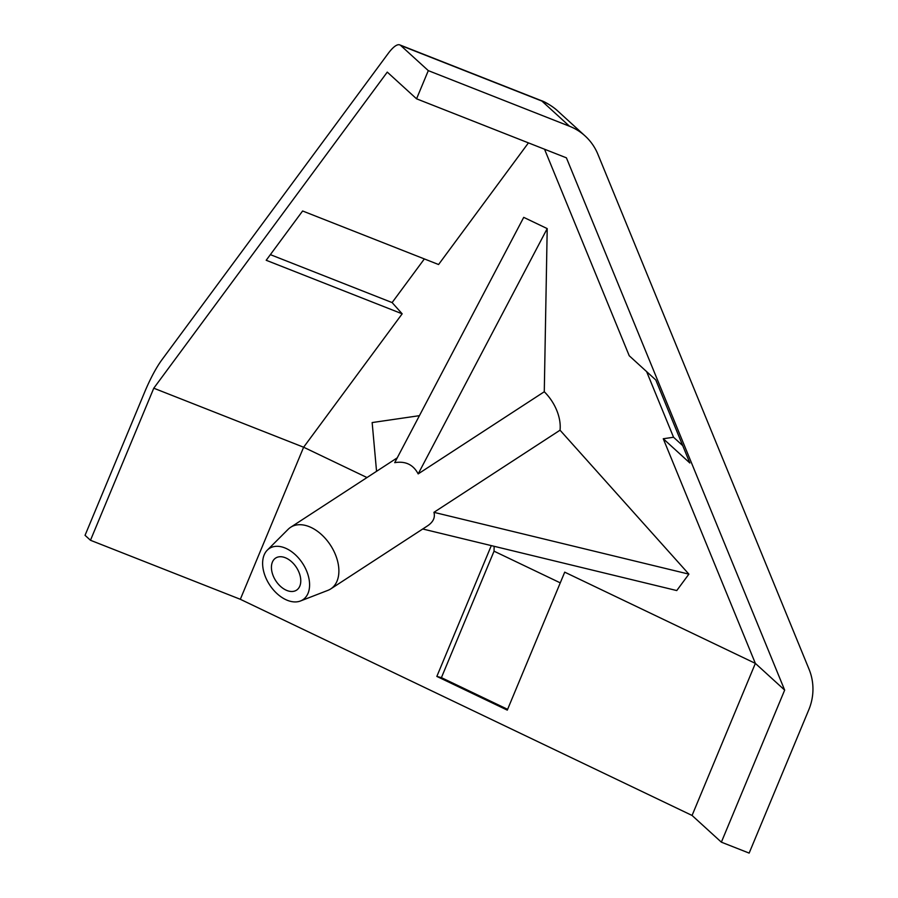 <?xml version="1.0" encoding="UTF-8"?>
<svg xmlns="http://www.w3.org/2000/svg" width="898" height="898" viewBox="0 0 898 898"><rect width="100%" height="100%" fill="white"/><g stroke="black" fill="none" stroke-linecap="round" stroke-linejoin="round"><path stroke-width="1.35" d="M541.023 100.52L541.023 100.52A53.611 12.056 111.5 0 1 541.909 101.07A53.611 52.05 -47.6 0 1 557.501 110.78L557.501 110.78C554.74 107.973 545.928 102.024 541.023 100.52L399.801 44.9A53.611 12.056 111.5 0 1 400.688 45.461L428.301 70.628L569.523 126.248A53.611 52.05 -47.6 0 1 585.103 135.957A53.611 52.05 -47.6 0 1 597.877 154.232L809.076 669.302A53.611 52.05 -47.6 0 1 808.795 709.79L749.145 853.1L721.363 842.167L784.661 690.102L566.413 157.835L416.56 98.814L387.274 72.109L153.771 388.205L90.474 540.27L240.327 599.292L692.066 815.451L755.364 663.386L784.661 690.102M376.554 471.315L372.154 422.565L419.411 415.673M267.323 550.115L288.157 529.292A36.762 23.617 56.9 0 1 290.638 527.283A36.762 23.617 56.9 0 1 330.486 545.198A36.762 23.617 56.9 0 1 330.767 588.897A36.762 23.617 56.9 0 1 327.927 590.345L300.471 600.986A30.633 19.677 56.9 0 1 273.969 590.536A30.633 19.677 56.9 0 1 267.323 550.115A30.633 19.677 56.9 0 1 302.592 563.372A30.633 19.677 56.9 0 1 300.471 600.986M330.767 588.897L427.504 525.88C433.206 522.064 435.35 517.551 433.936 512.331L560.038 430.198L688.889 574.136L676.755 590.558L422.734 528.989M544.278 391.752L418.176 473.897L547.208 228.597L544.278 391.752A36.762 23.617 56.9 0 1 560.038 430.198M418.176 473.897C413.26 464.614 405.436 460.876 394.705 462.661L523.725 217.361L547.208 228.597M688.889 574.136L433.936 512.331M90.474 540.27L85.052 535.32L144.701 392.011A53.611 12.056 111.5 0 1 161.999 359.671L387.958 53.779A53.611 12.056 111.5 0 1 399.801 44.9M428.301 70.628L416.56 98.814M544.536 149.214L629.229 355.754L655.809 379.989L689.844 462.986L663.263 438.752L673.545 437.247L682.716 445.621M673.545 437.247L646.627 371.626M494.136 546.298L494.046 551.181L441.412 677.642L436.843 676.419L491.296 545.614M663.263 438.752L755.364 663.386L564.719 572.161L507.28 710.127L436.843 676.419M507.617 709.33L441.412 677.642M494.046 551.181L560.262 582.858M424.361 258.927L392.112 302.581L402.169 313.817L266.201 260.274L302.615 210.985L438.572 264.528L528.439 142.872M392.112 302.581L270.365 254.639M366.99 477.545L303.625 447.226L240.327 599.292M153.771 388.205L303.625 447.226L402.169 313.817M278.526 584.374A19.15 12.303 56.9 0 1 275.652 558.062A19.15 12.303 56.9 0 1 296.407 567.401A19.15 12.303 56.9 0 1 296.553 590.154A19.15 12.303 56.9 0 1 278.526 584.374M692.066 815.451L721.363 842.167M400.688 45.461L541.909 101.07L569.523 126.248M290.638 527.283L397.23 457.845M585.103 135.957L557.501 110.78"/></g></svg>
